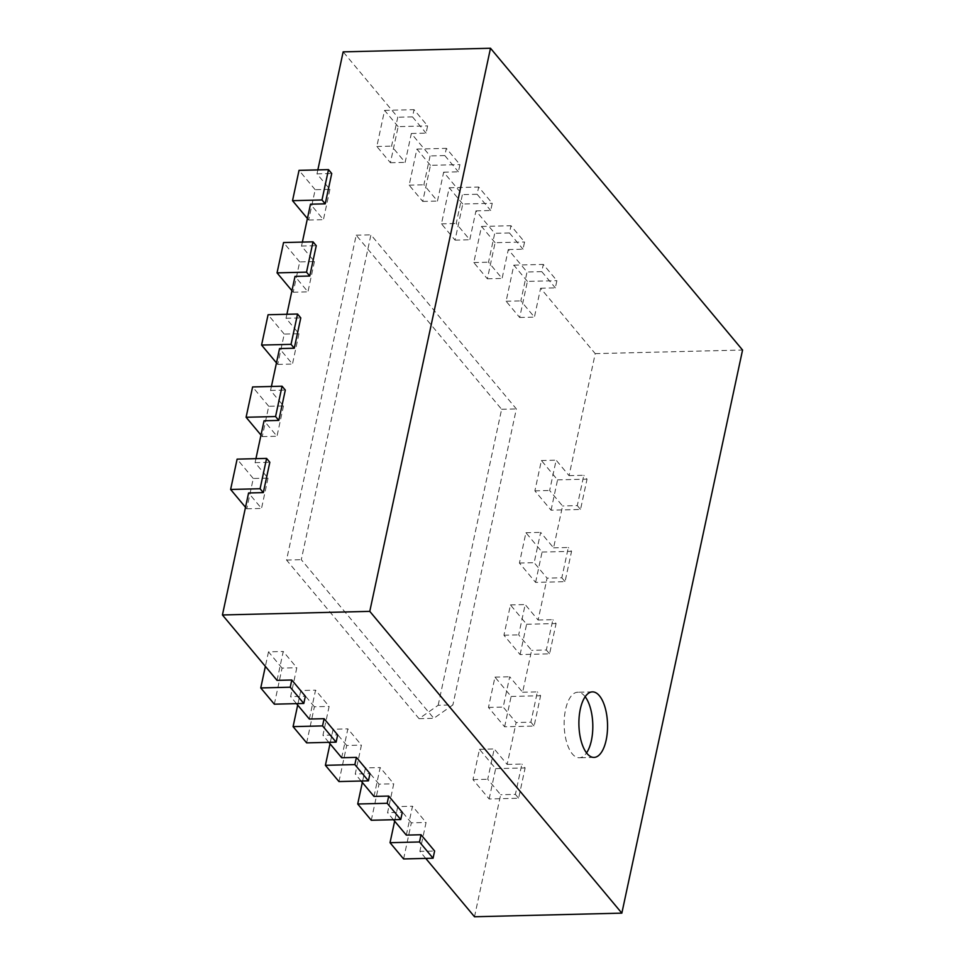 <?xml version="1.0" encoding="UTF-8"?>
<svg xmlns="http://www.w3.org/2000/svg" width="965" height="965" viewBox="0 0 965 965"><rect width="100%" height="100%" fill="white"/><g stroke="black" fill="none" stroke-linecap="round" stroke-linejoin="round"><path stroke-width="0.72" stroke-dasharray="4.83 3.62" d="M438.17 705.27L501.619 409.281L356.194 235.183L286.557 560.05L419.051 718.672L438.17 705.27L452.899 704.92L433.792 718.322L301.285 559.688L370.934 234.821L516.359 408.919L452.899 704.92M501.619 409.281L516.359 408.919M356.194 235.183L370.934 234.821M286.557 560.05L301.285 559.688M419.051 718.672L433.792 718.322M425.758 858.404L419.884 851.359L434.612 851.009M474.503 916.75L500.654 794.738L487.723 779.262L494.225 748.949L507.156 764.425L516.13 722.544L503.199 707.068L509.701 676.755L522.632 692.231L531.606 650.35L518.675 634.874L525.177 604.56L538.108 620.037L547.083 578.156L534.164 562.679L540.653 532.366L553.584 547.843L562.559 505.962L549.64 490.485L556.142 460.172L569.061 475.649L595.224 353.636L540.605 288.245L534.417 317.123L520.835 300.875L527.035 271.997L508.29 249.561L502.102 278.439L488.519 262.191L494.719 233.313L475.974 210.877L469.774 239.754L456.204 223.494L462.392 194.616L443.659 172.18L437.459 201.058L423.888 184.81L430.076 155.932L411.343 133.496L405.143 162.373L391.573 146.125L397.761 117.248L343.154 51.857M307.425 218.512L308.679 220.02L315.181 189.707L329.921 189.345L316.99 173.869L317.847 169.9M329.921 189.345L323.42 219.67L310.489 204.194M291.949 290.706L293.203 292.214L299.705 261.901L314.445 261.539L301.514 246.063L302.371 242.094M314.445 261.539L307.944 291.864L295.013 276.388M276.472 362.9L277.727 364.408L284.229 334.095L298.969 333.733L286.038 318.257L286.894 314.288M298.969 333.733L292.467 364.058L279.536 348.582M260.996 435.094L262.251 436.602L268.752 406.289L283.493 405.927L270.562 390.451L271.418 386.482M283.493 405.927L276.991 436.252L264.06 420.776M245.508 507.288L246.775 508.796L253.276 478.483L268.017 478.121L255.086 462.645L255.93 458.677M268.017 478.121L261.515 508.446L248.584 492.97M277.039 680.361L283.24 651.484L296.81 667.732L290.622 696.609L305.35 696.248M296.496 703.642L290.622 696.609M309.355 719.046L315.555 690.168L329.125 706.416L322.937 735.294L337.666 734.932M328.812 742.338L322.937 735.294M341.682 757.742L347.87 728.865L361.441 745.113L355.253 773.99L369.981 773.628M361.127 781.023L355.253 773.99M373.998 796.427L380.186 767.549L393.756 783.797L387.568 812.675L402.296 812.313M393.443 819.719L387.568 812.675M406.313 835.111L412.501 806.233L426.072 822.482L419.884 851.359M595.224 353.636L742.568 350.03M569.061 475.649L583.801 475.287L577.299 505.6L562.559 505.962M553.584 547.843L568.325 547.481L561.823 577.794L547.083 578.156M538.108 620.037L552.849 619.675L546.347 649.988L531.606 650.35M522.632 692.231L537.372 691.869L530.871 722.182L516.13 722.544M507.156 764.425L521.884 764.063L515.394 794.376L500.654 794.738M403.599 858.947L411.343 822.843L426.072 822.482M489.146 798.972L495.648 768.647L479.496 749.31L472.995 779.624L489.146 798.972L518.615 798.248L525.117 767.923L521.884 764.063M472.995 779.624L487.723 779.262M515.394 794.376L518.615 798.248M411.343 822.843L397.761 806.595L412.501 806.233M479.496 749.31L494.225 748.949M397.761 806.595L394.649 821.155M495.648 768.647L525.117 767.923M371.284 820.262L379.016 784.159L393.756 783.797M504.623 726.778L511.124 696.453L494.973 677.116L488.471 707.429L504.623 726.778L534.103 726.054L540.593 695.729L537.372 691.869M488.471 707.429L503.199 707.068M530.871 722.182L534.103 726.054M379.016 784.159L365.445 767.911L380.186 767.549M494.973 677.116L509.701 676.755M365.445 767.911L362.333 782.458M511.124 696.453L540.593 695.729M338.968 781.566L346.7 745.475L361.441 745.113M520.099 654.584L526.601 624.259L510.449 604.922L503.947 635.235L520.099 654.584L549.58 653.86L556.081 623.535L552.849 619.675M503.947 635.235L518.675 634.874M546.347 649.988L549.58 653.86M346.7 745.475L333.13 729.226L347.87 728.865M510.449 604.922L525.177 604.56M333.13 729.226L330.018 743.774M526.601 624.259L556.081 623.535M306.653 742.881L314.385 706.778L329.125 706.416M535.587 582.39L542.077 552.064L525.925 532.728L519.423 563.041L535.587 582.39L565.056 581.666L571.557 551.341L568.325 547.481M519.423 563.041L534.164 562.679M561.823 577.794L565.056 581.666M314.385 706.778L300.815 690.53L315.555 690.168M525.925 532.728L540.653 532.366M300.815 690.53L297.69 705.089M542.077 552.064L571.557 551.341M274.337 704.185L282.07 668.094L296.81 667.732M551.063 510.195L557.553 479.87L541.401 460.534L534.899 490.847L551.063 510.195L580.532 509.472L587.034 479.147L583.801 475.287M534.899 490.847L549.64 490.485M577.299 505.6L580.532 509.472M282.07 668.094L268.499 651.845L283.24 651.484M541.401 460.534L556.142 460.172M268.499 651.845L265.375 666.393M557.553 479.87L587.034 479.147M316.99 173.869L331.731 173.507M301.514 246.063L316.255 245.701M286.038 318.257L300.778 317.895M270.562 390.451L285.302 390.089M255.086 462.645L269.826 462.283M540.605 288.245L555.333 287.884L556.889 280.67L543.319 264.422L541.763 271.635L555.333 287.884M541.763 271.635L527.035 271.997M508.29 249.561L523.018 249.199L524.574 241.986L510.992 225.726L509.448 232.951L523.018 249.199M509.448 232.951L494.719 233.313M475.974 210.877L490.703 210.515L492.259 203.289L478.676 187.041L477.132 194.267L490.703 210.515M477.132 194.267L462.392 194.616M443.659 172.18L458.387 171.818L459.943 164.605L446.361 148.357L444.817 155.57L458.387 171.818M444.817 155.57L430.076 155.932M411.343 133.496L426.072 133.134L427.616 125.908L414.045 109.66L412.501 116.886L426.072 133.134M412.501 116.886L397.761 117.248M246.775 508.796L261.515 508.446M527.421 281.394L513.838 265.146L506.106 301.237L519.677 317.485L527.421 281.394L556.889 280.67M519.677 317.485L534.417 317.123M506.106 301.237L520.835 300.875M253.276 478.483L237.113 459.135M513.838 265.146L543.319 264.422M262.251 436.602L276.991 436.252M495.105 242.697L481.523 226.449L473.791 262.552L487.361 278.801L495.105 242.697L524.574 241.986M487.361 278.801L502.102 278.439M473.791 262.552L488.519 262.191M268.752 406.289L252.601 386.941M481.523 226.449L510.992 225.726M277.727 364.408L292.467 364.058M462.778 204.013L449.207 187.765L441.475 223.856L455.046 240.116L462.778 204.013L492.259 203.289M455.046 240.116L469.774 239.754M441.475 223.856L456.204 223.494M284.229 334.095L268.077 314.747M449.207 187.765L478.676 187.041M293.203 292.214L307.944 291.864M430.462 165.329L416.892 149.08L409.16 185.171L422.73 201.42L430.462 165.329L459.943 164.605M422.73 201.42L437.459 201.058M409.16 185.171L423.888 184.81M299.705 261.901L283.553 242.553M416.892 149.08L446.361 148.357M308.679 220.02L323.42 219.67M398.147 126.632L384.577 110.384L376.832 146.487L390.415 162.735L398.147 126.632L427.616 125.908M390.415 162.735L405.143 162.373M376.832 146.487L391.573 146.125M315.181 189.707L299.029 170.359M384.577 110.384L414.045 109.66M585.164 696.73A32.774 14.318 88.6 0 0 584.681 696.127A32.774 14.318 88.6 0 0 577.685 692.243A32.774 14.318 88.6 0 0 564.175 725.354A32.774 14.318 88.6 0 0 579.29 757.766A32.774 14.318 88.6 0 0 586.539 752.905M592.426 691.881L577.685 692.243M594.03 757.404L579.29 757.766"/><path stroke-width="1.45" d="M265.375 666.393L260.755 687.936L274.337 704.185L303.806 703.461L305.35 696.248L291.78 679.999L277.039 680.361L222.433 614.97L369.776 611.364L621.846 913.143L474.503 916.75L425.758 858.404M317.847 169.9L343.154 51.857L490.497 48.25L369.776 611.364M302.371 242.094L310.489 204.194L325.229 203.832L331.731 173.507L328.498 169.635L321.996 199.96L325.229 203.832M286.894 314.288L295.013 276.388L309.753 276.026L316.255 245.701L313.022 241.829L306.52 272.154L309.753 276.026M271.418 386.482L279.536 348.582L294.277 348.22L300.778 317.895L297.546 314.023L291.044 344.348L294.277 348.22M255.93 458.677L264.06 420.776L278.801 420.414L285.302 390.089L282.07 386.217L275.568 416.542L278.801 420.414M222.433 614.97L248.584 492.97L263.324 492.608L269.826 462.283L266.593 458.411L260.092 488.736L263.324 492.608M297.69 705.089L293.083 726.633L306.653 742.881L336.122 742.157L337.666 734.932L324.095 718.684L309.355 719.046L296.496 703.642M330.018 743.774L325.398 765.317L338.968 781.566L368.437 780.842L369.981 773.628L356.411 757.38L341.682 757.742L328.812 742.338M362.333 782.458L357.713 804.002L371.284 820.262L400.752 819.538L402.296 812.313L388.726 796.065L373.998 796.427L361.127 781.023M394.649 821.155L390.029 842.698L403.599 858.947L433.068 858.223L434.612 851.009L421.042 834.749L406.313 835.111L393.443 819.719M621.846 913.143L742.568 350.03L490.497 48.25M421.042 834.749L419.498 841.975L433.068 858.223M390.029 842.698L419.498 841.975M388.726 796.065L387.182 803.29L400.752 819.538M357.713 804.002L387.182 803.29M356.411 757.38L354.867 764.594L368.437 780.842M325.398 765.317L354.867 764.594M324.095 718.684L322.551 725.909L336.122 742.157M293.083 726.633L322.551 725.909M291.78 679.999L290.236 687.213L303.806 703.461M260.755 687.936L290.236 687.213M266.593 458.411L237.113 459.135L230.623 489.46L245.508 507.288M230.623 489.46L260.092 488.736M282.07 386.217L252.601 386.941L246.099 417.266L260.996 435.094M246.099 417.266L275.568 416.542M297.546 314.023L268.077 314.747L261.575 345.072L276.472 362.9M261.575 345.072L291.044 344.348M313.022 241.829L283.553 242.553L277.052 272.878L291.949 290.706M277.052 272.878L306.52 272.154M328.498 169.635L299.029 170.359L292.528 200.684L307.425 218.512M292.528 200.684L321.996 199.96M599.41 695.765A32.774 14.318 -91.4 0 1 607.287 732.447A32.774 14.318 -91.4 0 1 594.03 757.404A32.774 14.318 -91.4 0 1 578.916 724.992A32.774 14.318 -91.4 0 1 592.426 691.881A32.774 14.318 -91.4 0 1 599.41 695.765M586.539 752.905A32.774 14.318 88.6 0 0 585.164 696.73"/></g></svg>

